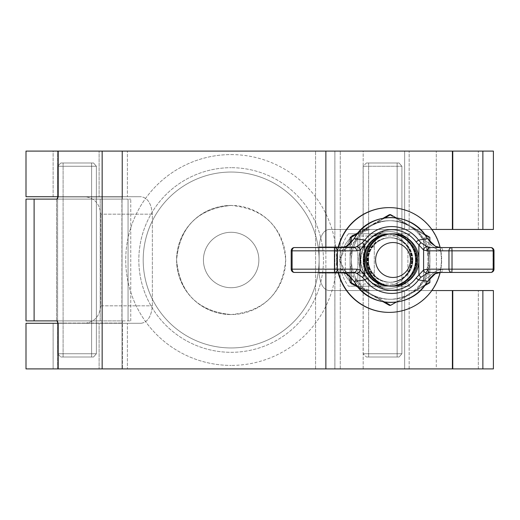 <?xml version="1.0" encoding="UTF-8"?>
<svg xmlns="http://www.w3.org/2000/svg" width="520" height="520" viewBox="0 0 520 520"><rect width="100%" height="100%" fill="white"/><g stroke="black" fill="none" stroke-linecap="round" stroke-linejoin="round"><path stroke-width="0.39" stroke-dasharray="2.6 1.95" d="M231.147 352.313A92.313 92.313 0 0 0 323.459 260A92.313 92.313 0 0 0 231.147 167.687A92.313 92.313 0 0 1 323.459 260A92.313 92.313 0 0 1 231.147 352.313A92.313 92.313 0 0 1 138.827 260A92.313 92.313 0 0 1 231.147 167.687A92.313 92.313 0 0 0 138.827 260A92.313 92.313 0 0 0 231.147 352.313M231.147 154.59A105.41 105.41 0 0 1 336.55 260A105.41 105.41 0 0 1 231.147 365.411A105.41 105.41 0 0 0 336.55 260A105.41 105.41 0 0 0 231.147 154.59A105.41 105.41 0 0 0 125.736 260A105.41 105.41 0 0 0 231.147 365.411A105.41 105.41 0 0 1 125.736 260A105.41 105.41 0 0 1 231.147 154.59M231.147 172.049A87.952 87.952 0 0 0 143.195 260A87.952 87.952 0 0 0 231.147 347.951A87.952 87.952 0 0 0 319.092 260A87.952 87.952 0 0 0 231.147 172.049A87.952 87.952 0 0 0 143.195 260A87.952 87.952 0 0 0 231.147 347.951A87.952 87.952 0 0 0 319.092 260A87.952 87.952 0 0 0 231.147 172.049M231.147 205.439A54.561 54.561 0 0 0 176.586 260A54.561 54.561 0 0 0 231.147 314.561C197.906 311.324 179.719 293.15 176.586 260.052C179.758 226.805 197.944 208.598 231.147 205.439C264.381 208.676 282.568 226.844 285.701 259.948C282.594 293.144 264.407 311.35 231.147 314.561A54.561 54.561 0 0 0 285.701 260A54.561 54.561 0 0 0 231.147 205.439C197.906 208.676 179.719 226.85 176.586 259.948C179.758 293.195 197.944 311.402 231.147 314.561A54.561 54.561 0 0 1 176.586 260A54.561 54.561 0 0 1 231.147 205.439A54.561 54.561 0 0 1 285.701 260A54.561 54.561 0 0 1 231.147 314.561C264.381 311.324 282.568 293.156 285.701 260.052C282.594 226.857 264.407 208.65 231.147 205.439M231.147 232.284A27.716 27.716 0 0 0 203.431 260A27.716 27.716 0 0 0 231.147 287.716A27.716 27.716 0 0 0 258.863 260A27.716 27.716 0 0 0 231.147 232.284A27.716 27.716 0 0 0 203.431 260A27.716 27.716 0 0 0 231.147 287.716A27.716 27.716 0 0 0 258.863 260A27.716 27.716 0 0 0 231.147 232.284A27.716 27.716 0 0 1 258.863 260A27.716 27.716 0 0 1 231.147 287.716A27.716 27.716 0 0 1 203.431 260A27.716 27.716 0 0 1 231.147 232.284A27.716 27.716 0 0 1 258.863 260A27.716 27.716 0 0 1 231.147 287.716A27.716 27.716 0 0 1 203.431 260A27.716 27.716 0 0 1 231.147 232.284M57.642 368.901L57.642 323.291L99.112 323.291L57.642 323.291L57.642 368.901L99.112 368.901L99.112 323.291L99.112 368.901L57.642 368.901M363.181 368.901L363.181 290.557L404.644 290.557L363.181 290.557L363.181 368.901L404.644 368.901L404.644 290.557L404.644 368.901L363.181 368.901M58.195 323.291L127.394 323.291L127.394 368.901L127.394 323.291L141.05 323.291L53.125 323.291L53.125 368.901L53.125 323.291L26 323.291L141.05 323.291C147.622 322.296 151.385 316.478 152.36 305.832L152.36 214.169C151.405 203.541 147.635 197.724 141.05 196.709L26 196.709L53.125 196.709L53.125 151.099L26 151.099L26 196.709L141.05 196.709C147.622 197.704 151.385 203.522 152.36 214.169L152.36 305.832C151.405 316.459 147.635 322.276 141.05 323.291L26 323.291L26 368.901L122.025 368.901L122.025 151.099L436.287 151.099L26 151.099L122.025 151.099L122.025 368.901L436.287 368.901L26 368.901L122.025 368.901L122.025 151.099L493.402 151.099L58.195 151.099L493.402 151.099L493.402 229.444L370.201 229.444L351.793 235.56L339.515 260L351.793 284.44L370.201 290.557L493.402 290.557L371.676 290.557A30.556 30.544 -90 0 1 341.14 260A30.556 30.544 -90 0 1 371.676 229.444L431.841 229.444M57.642 196.709L57.642 151.099L99.112 151.099L57.642 151.099L57.642 196.709L99.112 196.709L99.112 151.099L99.112 196.709L57.642 196.709M363.181 229.444L363.181 151.099L404.644 151.099L363.181 151.099L363.181 229.444L404.644 229.444L404.644 151.099L404.644 229.444L363.181 229.444M58.195 196.709L127.394 196.709L127.394 151.099L127.394 196.709L141.05 196.709L84.806 196.709C94.413 197.821 99.723 203.639 100.731 214.169C99.723 203.639 94.413 197.821 84.806 196.709L53.125 196.709L53.125 151.099L122.025 151.099L122.025 368.901L340.262 368.901L340.262 151.099L340.262 368.901L409.162 368.901L409.162 290.557L390.221 290.557C380.621 289.445 375.31 283.621 374.296 273.097L374.296 246.903C375.31 236.379 380.621 230.555 390.221 229.444C380.621 230.555 375.31 236.379 374.296 246.903L319.131 246.903C320.067 236.184 323.297 230.36 328.822 229.444L436.287 229.444L328.822 229.444C323.31 230.341 320.079 236.158 319.131 246.903L319.131 273.097C320.067 283.816 323.297 289.64 328.822 290.557C323.31 289.659 320.079 283.842 319.131 273.097L319.131 246.903L374.296 246.903L374.296 273.097C375.31 283.621 380.621 289.445 390.221 290.557L328.822 290.557L390.221 290.557L328.822 290.557L334.893 290.557L334.893 368.901L493.402 368.901L58.195 368.901L493.402 368.901L493.402 290.557L482.865 290.557L482.865 368.901M84.806 323.291C94.413 322.179 99.723 316.361 100.731 305.832L100.731 214.169L100.731 305.832C99.723 316.361 94.413 322.179 84.806 323.291M340.262 368.901L340.262 151.099L340.262 368.901M57.642 151.099L99.112 151.099L57.642 151.099M363.181 151.099L404.644 151.099L363.181 151.099M57.642 323.291L99.112 323.291L57.642 323.291M363.181 290.557L404.644 290.557L363.181 290.557M334.893 229.444L436.287 229.444L334.893 229.444L334.893 151.099L334.893 229.444M409.162 290.557L334.893 290.557L334.893 368.901L334.874 151.099L334.874 368.901L436.287 368.901L436.287 290.557L436.287 368.901L409.162 368.901L409.162 290.557M58.195 151.099L58.195 196.931L122.453 196.931L122.252 199.114L56.836 199.114L122.252 199.114L122.453 196.931L58.195 196.931L57.59 198.744L57.59 321.256L58.195 323.07L122.453 323.07L122.252 320.886L56.836 320.886L122.252 320.886L122.453 323.07L122.453 368.901L122.453 323.07L58.195 323.07L58.195 368.901M122.453 196.931L122.453 151.099L122.453 196.931M122.252 199.114L26 199.114L130.754 199.114L128.056 199.114L128.056 320.886L128.056 199.114L122.252 199.114M26.02 199.114L100.204 199.114L56.557 199.114L100.204 199.114L56.563 199.114L56.557 320.886L100.204 320.886L26.02 320.886L130.754 320.886L26.02 320.886M325.865 272.441L325.865 247.559M431.841 290.557L371.676 290.557L452.394 290.557L452.394 368.901M370.201 229.444L371.676 229.444A30.556 30.544 -90 0 0 341.14 260A30.556 30.544 -90 0 0 371.676 290.557L370.201 290.557L351.793 284.44L339.515 260L351.793 235.56L370.201 229.444L493.402 229.444L370.201 229.444M100.191 320.886L56.557 320.886L100.204 320.886L100.204 199.114L100.204 320.886M452.394 290.557L452.771 290.557L452.771 368.901M452.771 290.557L482.865 290.557M452.771 151.099L452.771 229.444M452.394 151.099L452.394 229.444M325.865 151.099L325.865 368.901M78.377 162.994L93.541 162.994L96.382 166.263L57.59 166.263L96.382 166.263L96.382 353.737L57.59 353.737L96.382 353.737L93.541 357.006L96.382 353.737L57.59 353.737L96.382 353.737L96.382 166.263L96.382 353.737L96.382 166.263L93.541 162.994L91.605 162.994L91.605 357.006L78.377 357.006L93.541 357.006L60.866 357.006L91.605 357.006L91.605 162.994L91.605 357.006L91.605 162.994L60.866 162.994L93.541 162.994L78.377 162.994L93.541 162.994L96.382 166.263L57.59 166.263L96.382 166.263L93.541 162.994L60.866 162.994L78.377 162.994M78.377 357.006L93.541 357.006L96.382 353.737L93.541 357.006L60.866 357.006L78.377 357.006M383.91 162.994L399.081 162.994L401.915 166.263L363.123 166.263L401.915 166.263L401.915 353.737L363.123 353.737L401.915 353.737L399.081 357.006L401.915 353.737L363.123 353.737L401.915 353.737L399.081 357.006L366.399 357.006L399.081 357.006L401.915 353.737L401.915 166.263L399.081 162.994L397.144 162.994L397.144 357.006L383.91 357.006L399.081 357.006L366.399 357.006L397.144 357.006L397.144 162.994L366.399 162.994L399.081 162.994L383.91 162.994L399.081 162.994L401.915 166.263L363.123 166.263L401.915 166.263L401.915 353.737L401.915 166.263L399.081 162.994L397.144 162.994L397.144 357.006L397.144 162.994L366.399 162.994L383.91 162.994M410.085 286.189L357.721 286.189L410.098 286.189L357.721 286.189L410.085 286.189L407.914 284.005L359.905 284.005L407.914 284.005L410.098 286.189M357.734 233.811L410.098 233.811L357.721 233.811L359.905 235.995L407.914 235.995L359.905 235.995L407.914 235.995L359.912 235.995L359.905 284.005L357.721 286.189L359.905 284.005L359.905 235.995L357.721 233.811M392.776 233.811L391.775 233.811A26.189 26.176 -90 0 0 365.593 260A26.189 26.176 -90 0 0 391.775 286.189A26.189 26.176 -90 0 0 417.95 260A26.189 26.176 -90 0 0 391.775 233.811A26.189 26.176 -90 0 1 417.95 260A26.189 26.176 -90 0 1 391.775 286.189L384.943 286.189A26.189 26.176 -90 0 1 358.768 260A26.189 26.176 -90 0 1 384.943 233.811A26.189 26.176 -90 0 1 411.119 260A26.189 26.176 -90 0 1 384.943 286.189L348.446 286.189L384.943 286.189A26.189 26.176 -90 0 0 411.119 260A26.189 26.176 -90 0 0 384.943 233.811L348.446 233.811L384.943 233.811A26.189 26.176 -90 0 0 358.768 260A26.189 26.176 -90 0 0 384.943 286.189L392.776 286.189A26.189 26.176 -90 0 0 418.951 260A26.189 26.176 -90 0 0 392.776 233.811A26.189 26.176 -90 0 0 366.6 260A26.189 26.176 -90 0 0 392.776 286.189M338.143 247.559A52.377 52.358 90 0 0 338.143 272.441M338.462 247.559A52.377 52.358 90 0 0 338.462 272.441M388.999 231.628L389.318 231.628A28.372 28.36 90 0 0 360.958 260A28.372 28.36 90 0 0 389.318 288.373A28.372 28.36 90 0 0 417.677 260A28.372 28.36 90 0 0 389.318 231.628A28.372 28.36 90 0 1 417.677 260A28.372 28.36 90 0 1 389.318 288.373A28.372 28.36 90 0 1 360.958 260A28.372 28.36 90 0 1 389.318 231.628L388.999 231.628A28.372 28.36 90 0 0 360.64 260A28.372 28.36 90 0 0 388.999 288.373L388.999 288.373A28.372 28.36 90 0 0 417.359 260A28.372 28.36 90 0 0 388.999 231.628A28.372 28.36 90 0 1 417.359 260A28.372 28.36 90 0 1 388.999 288.373A28.372 28.36 90 0 1 360.64 260A28.372 28.36 90 0 1 388.999 231.628M389.318 207.623L388.999 207.623A52.377 52.358 90 0 0 336.642 260A52.377 52.358 90 0 0 388.999 312.377A52.377 52.358 90 0 0 441.356 260A52.377 52.358 90 0 0 388.999 207.623A52.377 52.358 90 0 1 441.356 260A52.377 52.358 90 0 1 388.999 312.377L389.318 312.377A52.377 52.358 90 0 1 336.96 260A52.377 52.358 90 0 1 389.318 207.623A52.377 52.358 90 0 1 441.668 260A52.377 52.358 90 0 1 389.318 312.377M440.174 272.441A52.377 52.358 90 0 0 440.174 247.559M416.669 260A26.189 26.176 90 0 0 390.494 233.811A26.189 26.176 90 0 0 364.312 260A26.189 26.176 90 0 0 390.494 286.189A26.189 26.176 90 0 0 416.669 260A26.189 26.176 90 0 1 390.494 286.189A26.189 26.176 90 0 1 364.312 260A26.189 26.176 90 0 1 390.494 233.811A26.189 26.176 90 0 1 416.669 260M412.822 260A22.262 22.249 90 0 0 390.572 237.738A22.262 22.249 90 0 0 368.322 260A22.262 22.249 90 0 0 390.572 282.262A22.262 22.249 90 0 0 412.822 260A22.262 22.249 90 0 1 390.572 282.262A22.262 22.249 90 0 1 368.322 260A22.262 22.249 90 0 1 390.572 237.738A22.262 22.249 90 0 1 412.822 260M412.666 260A22.262 22.249 90 0 0 390.41 237.738A22.262 22.249 90 0 0 368.16 260A22.262 22.249 90 0 0 390.41 282.262A22.262 22.249 90 0 0 412.666 260A22.262 22.249 90 0 1 390.41 282.262A22.262 22.249 90 0 1 368.16 260A22.262 22.249 90 0 1 390.41 237.738A22.262 22.249 90 0 1 412.666 260M416.475 260A26.189 26.176 90 0 0 390.299 233.811A26.189 26.176 90 0 0 364.117 260A26.189 26.176 90 0 0 390.299 286.189A26.189 26.176 90 0 0 416.475 260A26.189 26.176 90 0 1 390.299 286.189A26.189 26.176 90 0 1 364.117 260A26.189 26.176 90 0 1 390.299 233.811A26.189 26.176 90 0 1 416.475 260M412.626 260A22.262 22.249 90 0 0 390.377 237.738A22.262 22.249 90 0 0 368.128 260A22.262 22.249 90 0 0 390.377 282.262A22.262 22.249 90 0 0 412.626 260A22.262 22.249 90 0 1 390.377 282.262A22.262 22.249 90 0 1 368.128 260A22.262 22.249 90 0 1 390.377 237.738A22.262 22.249 90 0 1 412.626 260M412.464 260A22.262 22.249 90 0 0 390.215 237.738A22.262 22.249 90 0 0 367.965 260A22.262 22.249 90 0 0 390.215 282.262A22.262 22.249 90 0 0 412.464 260A22.262 22.249 90 0 1 390.215 282.262A22.262 22.249 90 0 1 367.965 260A22.262 22.249 90 0 1 390.215 237.738A22.262 22.249 90 0 1 412.464 260M416.279 260A26.189 26.176 90 0 0 390.104 233.811A26.189 26.176 90 0 0 363.922 260A26.189 26.176 90 0 0 390.104 286.189A26.189 26.176 90 0 0 416.279 260A26.189 26.176 90 0 1 390.104 286.189A26.189 26.176 90 0 1 363.922 260A26.189 26.176 90 0 1 390.104 233.811A26.189 26.176 90 0 1 416.279 260M412.432 260A22.262 22.249 90 0 0 390.182 237.738A22.262 22.249 90 0 0 367.933 260A22.262 22.249 90 0 0 390.182 282.262A22.262 22.249 90 0 0 412.432 260A22.262 22.249 90 0 1 390.182 282.262A22.262 22.249 90 0 1 367.933 260A22.262 22.249 90 0 1 390.182 237.738A22.262 22.249 90 0 1 412.432 260M412.269 260A22.262 22.249 90 0 0 390.019 237.738A22.262 22.249 90 0 0 367.77 260A22.262 22.249 90 0 0 390.019 282.262A22.262 22.249 90 0 0 412.269 260A22.262 22.249 90 0 1 390.019 282.262A22.262 22.249 90 0 1 367.77 260A22.262 22.249 90 0 1 390.019 237.738A22.262 22.249 90 0 1 412.269 260M416.084 260A26.189 26.176 90 0 0 389.909 233.811A26.189 26.176 90 0 0 363.727 260A26.189 26.176 90 0 0 389.909 286.189A26.189 26.176 90 0 0 416.084 260A26.189 26.176 90 0 1 389.909 286.189A26.189 26.176 90 0 1 363.727 260A26.189 26.176 90 0 1 389.909 233.811A26.189 26.176 90 0 1 416.084 260M412.237 260A22.262 22.249 90 0 0 389.987 237.738A22.262 22.249 90 0 0 367.738 260A22.262 22.249 90 0 0 389.987 282.262A22.262 22.249 90 0 0 412.237 260A22.262 22.249 90 0 1 389.987 282.262A22.262 22.249 90 0 1 367.738 260A22.262 22.249 90 0 1 389.987 237.738A22.262 22.249 90 0 1 412.237 260M412.074 260A22.262 22.249 90 0 0 389.825 237.738A22.262 22.249 90 0 0 367.575 260A22.262 22.249 90 0 0 389.825 282.262A22.262 22.249 90 0 0 412.074 260A22.262 22.249 90 0 1 389.825 282.262A22.262 22.249 90 0 1 367.575 260A22.262 22.249 90 0 1 389.825 237.738A22.262 22.249 90 0 1 412.074 260M415.89 260A26.189 26.176 90 0 0 389.707 233.811A26.189 26.176 90 0 0 363.532 260A26.189 26.176 90 0 0 389.707 286.189A26.189 26.176 90 0 0 415.89 260A26.189 26.176 90 0 1 389.707 286.189A26.189 26.176 90 0 1 363.532 260A26.189 26.176 90 0 1 389.707 233.811A26.189 26.176 90 0 1 415.89 260M412.041 260A22.262 22.249 90 0 0 389.792 237.738A22.262 22.249 90 0 0 367.543 260A22.262 22.249 90 0 0 389.792 282.262A22.262 22.249 90 0 0 412.041 260A22.262 22.249 90 0 1 389.792 282.262A22.262 22.249 90 0 1 367.543 260A22.262 22.249 90 0 1 389.792 237.738A22.262 22.249 90 0 1 412.041 260M411.879 260A22.262 22.249 90 0 0 389.63 237.738A22.262 22.249 90 0 0 367.38 260A22.262 22.249 90 0 0 389.63 282.262A22.262 22.249 90 0 0 411.879 260A22.262 22.249 90 0 1 389.63 282.262A22.262 22.249 90 0 1 367.38 260A22.262 22.249 90 0 1 389.63 237.738A22.262 22.249 90 0 1 411.879 260M415.695 260A26.189 26.176 90 0 0 389.512 233.811A26.189 26.176 90 0 0 363.337 260A26.189 26.176 90 0 0 389.512 286.189A26.189 26.176 90 0 0 415.695 260A26.189 26.176 90 0 1 389.512 286.189A26.189 26.176 90 0 1 363.337 260A26.189 26.176 90 0 1 389.512 233.811A26.189 26.176 90 0 1 415.695 260M411.847 260A22.262 22.249 90 0 0 389.597 237.738A22.262 22.249 90 0 0 367.348 260A22.262 22.249 90 0 0 389.597 282.262A22.262 22.249 90 0 0 411.847 260A22.262 22.249 90 0 1 389.597 282.262A22.262 22.249 90 0 1 367.348 260A22.262 22.249 90 0 1 389.597 237.738A22.262 22.249 90 0 1 411.847 260M411.684 260A22.262 22.249 90 0 0 389.435 237.738A22.262 22.249 90 0 0 367.185 260A22.262 22.249 90 0 0 389.435 282.262A22.262 22.249 90 0 0 411.684 260A22.262 22.249 90 0 1 389.435 282.262A22.262 22.249 90 0 1 367.185 260A22.262 22.249 90 0 1 389.435 237.738A22.262 22.249 90 0 1 411.684 260M415.5 260A26.189 26.176 90 0 0 389.318 233.811A26.189 26.176 90 0 0 363.142 260A26.189 26.176 -90 0 1 389.318 233.811A26.189 26.176 -90 0 1 415.493 260A26.189 26.176 -90 0 1 389.318 286.189A26.189 26.176 -90 0 1 363.142 260A26.189 26.176 90 0 0 389.318 286.189A26.189 26.176 90 0 0 415.5 260A26.189 26.176 90 0 1 389.318 286.189A26.189 26.176 90 0 1 363.142 260A26.189 26.176 90 0 1 389.318 233.811A26.189 26.176 90 0 1 415.5 260M411.651 260A22.262 22.249 90 0 0 389.402 237.738A22.262 22.249 90 0 0 367.146 260A22.262 22.249 90 0 0 389.402 282.262A22.262 22.249 90 0 0 411.651 260A22.262 22.249 90 0 1 389.402 282.262A22.262 22.249 90 0 1 367.146 260A22.262 22.249 90 0 1 389.402 237.738A22.262 22.249 90 0 1 411.651 260M363.22 260A26.111 26.098 -90 0 1 389.318 233.889A26.111 26.098 -90 0 1 415.415 260A26.111 26.098 -90 0 1 389.318 286.111A26.111 26.098 -90 0 1 363.22 260A26.111 26.098 -90 0 0 389.318 286.111A26.111 26.098 -90 0 0 415.415 260A26.111 26.098 -90 0 0 389.318 233.889A26.111 26.098 -90 0 0 363.22 260M364.507 260A26.189 26.176 -90 0 1 390.689 233.811A26.189 26.176 -90 0 1 416.865 260A26.189 26.176 90 0 0 390.689 233.811A26.189 26.176 90 0 0 364.513 260A26.189 26.176 90 0 0 390.689 286.189A26.189 26.176 90 0 0 416.871 260A26.189 26.176 -90 0 1 390.689 286.189A26.189 26.176 -90 0 1 364.507 260A26.189 26.176 -90 0 1 390.689 233.811A26.189 26.176 -90 0 1 416.871 260A26.189 26.176 -90 0 1 390.689 286.189A26.189 26.176 -90 0 1 364.513 260A26.189 26.176 90 0 1 390.689 233.811A26.189 26.176 -90 0 0 364.507 260A26.189 26.176 -90 0 0 390.689 286.189A26.189 26.176 90 0 1 364.513 260A26.189 26.176 -90 0 0 390.689 286.189A26.189 26.176 -90 0 0 416.865 260A26.189 26.176 -90 0 0 390.689 233.811A26.189 26.176 90 0 1 416.871 260A26.189 26.176 90 0 1 390.689 286.189A26.189 26.176 -90 0 0 416.871 260A26.189 26.176 -90 0 0 390.689 233.811A26.189 26.176 -90 0 0 364.513 260M368.355 260A22.262 22.249 -90 0 1 390.604 237.738A22.262 22.249 -90 0 1 412.861 260A22.262 22.249 -90 0 1 390.604 282.262A22.262 22.249 -90 0 1 368.355 260A22.262 22.249 -90 0 0 390.604 282.262A22.262 22.249 -90 0 0 412.861 260A22.262 22.249 -90 0 0 390.604 237.738A22.262 22.249 -90 0 0 368.355 260M358.241 287.391L383.363 301.892M357.123 286L385.106 302.166M424.684 234.312L410.325 225.979L429.851 237.322L428.688 237.322L428.584 260A39.286 39.267 -90 0 1 408.947 294.021L428.688 282.678L408.947 294.021A39.286 39.267 -90 0 1 350.051 260L350.103 276.471M429.891 241.865L429.851 282.678L428.688 282.678L428.584 260L428.688 282.678L429.851 282.678L410.325 294.021L424.684 285.688M396.078 302.218L410.325 294.021L390.585 305.357L389.422 305.357L350.155 282.678L351.325 282.678L371.059 294.021A39.286 39.267 90 0 0 410.325 294.021A39.286 39.267 90 0 1 351.423 260L351.357 277.739M383.363 218.108L369.681 225.979A39.286 39.267 -90 0 1 428.584 260L428.688 237.322L408.947 225.979L428.688 237.322L429.851 237.322L429.891 278.135M350.103 243.529L350.051 260A39.286 39.267 -90 0 0 408.947 294.021A39.286 39.267 -90 0 0 408.947 225.979L389.422 214.643L408.947 225.979A39.286 39.267 -90 0 0 369.681 225.979L358.241 232.609M385.106 217.834L371.059 225.979L390.585 214.643L410.325 225.979A39.286 39.267 90 0 1 429.956 260A39.286 39.267 90 0 0 410.325 225.979L396.078 217.783M350.155 282.678L350.051 260A39.286 39.267 -90 0 1 369.681 225.979A39.286 39.267 -90 0 0 350.051 260L350.155 237.322L351.325 237.322L371.059 225.979A39.286 39.267 90 0 1 410.325 225.979A39.286 39.267 90 0 0 371.059 225.979L357.123 234M351.357 242.261L351.325 282.678M429.956 260A39.286 39.267 -90 0 1 410.325 294.021A39.286 39.267 90 0 0 429.956 260M351.325 237.322L351.423 260A39.286 39.267 90 0 1 371.059 225.979A39.286 39.267 90 0 0 351.423 260A39.286 39.267 -90 0 0 371.059 294.021L390.585 305.357M427.401 238.596L424.788 240.156L436.365 249.256L424.788 240.156L427.492 238.531L426.394 236.73L423.553 238.524A39.273 39.254 -90 0 0 357.825 238.524A39.273 39.254 -90 0 1 423.553 238.524L424.788 240.156L423.553 238.524L426.394 236.73L427.388 238.569L418.535 240.084L416.084 241.956L423.592 250.023L427.394 250.835L448.962 250.835L448.962 269.165L427.394 269.165L423.592 269.978L416.084 278.044L418.535 279.916L427.388 281.431L426.303 283.199A42.413 42.393 90 0 1 355.322 283.199L354.244 281.431L346.6 273.767L341.803 272.441L353.769 272.441L341.803 272.441A3.276 2.438 90 0 1 339.365 269.165L345.332 270.745L339.365 269.165L292.038 269.165L292.038 250.835L339.365 250.835L345.332 249.256L356.597 240.156L357.825 238.524L355.303 236.828M494 269.165L494 250.835L442.715 250.835L436.365 249.256L442.715 250.835L493.22 250.835A3.276 2.496 90 0 0 490.724 247.559L430.241 247.559L427.303 246.877L420.94 242.678L418.535 240.084A33.43 33.41 -90 0 0 364.871 240.084L362.459 242.678L356.33 246.877L353.769 247.559L294.476 247.559A3.276 2.366 -90 0 0 292.11 250.835L334.445 250.835L334.445 269.165L292.11 269.165L292.11 250.835L291.207 250.835L292.038 250.835L291.207 250.835L291.207 269.165L292.038 269.165A3.276 2.438 -90 0 0 294.476 272.441L353.769 272.441L356.33 273.124L362.459 277.322L364.871 279.916A33.43 33.41 -90 0 0 418.535 279.916L420.94 277.322L427.303 273.124L430.241 272.441L490.724 272.441L440.407 272.441A3.276 2.308 90 0 0 442.715 269.165L436.365 270.745L424.788 279.844L423.553 281.476L424.788 279.844L436.365 270.745L442.715 269.165L493.031 269.165L442.715 269.165A3.276 2.308 -90 0 1 440.407 272.441L490.724 272.441A3.276 2.308 90 0 0 493.031 269.165L493.031 250.835L493.031 269.165A3.276 2.308 90 0 1 490.724 272.441A3.276 2.496 90 0 0 493.22 269.165L452.023 269.165L452.023 250.835L493.22 250.835L493.22 269.165L494 269.165L493.031 269.165L494 269.165A3.276 3.276 0 0 1 490.724 272.441M355.322 283.199L357.825 281.476L356.597 279.844L345.332 270.745L356.597 279.844L357.825 281.476A39.273 39.254 -90 0 0 423.553 281.476A39.273 39.254 -90 0 1 357.825 281.476L355.303 283.173M345.885 273.39A3.276 2.288 118.8 0 1 345.332 270.745A3.276 2.288 -61.2 0 0 346.19 273.611L341.803 272.441L294.476 272.441A3.276 2.438 -90 0 1 292.038 269.165L291.207 269.165A3.276 3.276 0 0 0 294.476 272.441A3.276 2.366 -90 0 1 292.11 269.165L291.207 269.165M416.084 278.044A30.284 30.271 90 0 1 367.458 278.044L364.871 279.916L354.081 281.469L356.597 279.844L354.081 281.469C349.161 275.405 346.535 272.786 346.19 273.611A3.276 2.288 -61.2 0 0 346.6 273.767M426.303 283.199L423.553 281.476L426.394 283.27C411.71 308.308 370.688 309.003 355.179 283.27L354.081 281.469M426.394 236.73C411.71 211.692 370.688 210.997 355.179 236.73L357.825 238.524L356.597 240.156L345.332 249.256L339.365 250.835A3.276 2.438 90 0 1 341.803 247.559L346.6 246.233L354.244 238.569L355.322 236.802A42.413 42.393 90 0 1 426.303 236.802M427.401 281.405L424.788 279.844L427.492 281.469L426.394 283.27M354.192 238.654L356.597 240.156L354.081 238.531L350.422 243.23L346.19 246.389A3.276 2.288 -118.8 0 0 345.332 249.256A3.276 2.288 61.2 0 1 345.885 246.61M435.812 273.488A3.276 2.165 62.7 0 0 436.365 270.745A3.276 2.165 -117.3 0 1 435.565 273.65L435.565 273.65C434.388 273.449 431.697 276.055 427.492 281.469L435.253 273.767A3.276 2.165 -117.3 0 0 435.565 273.65L440.407 272.441L435.253 273.767M494 250.835A3.276 3.276 0 0 0 490.724 247.559A3.276 2.308 -90 0 1 493.031 250.835A3.276 2.308 -90 0 0 490.724 247.559L440.407 247.559A3.276 2.308 -90 0 1 442.715 250.835A3.276 2.308 90 0 0 440.407 247.559L435.565 246.35A3.276 2.165 -62.7 0 1 436.365 249.256A3.276 2.165 117.3 0 0 435.812 246.513M393.029 277.459A17.459 17.453 90 0 1 375.576 260A17.459 17.453 90 0 1 393.029 242.541A17.459 17.453 90 0 1 410.481 260A17.459 17.453 90 0 1 393.029 277.459M384.943 233.811L348.446 233.811L384.943 233.811M410.098 233.811L407.914 235.995L407.914 284.005L407.914 235.995L410.098 233.811M415.493 260A26.189 26.176 -90 0 0 389.318 233.811A26.189 26.176 -90 0 0 363.142 260A26.189 26.176 -90 0 0 389.318 286.189A26.189 26.176 -90 0 0 415.493 260M350.155 237.322L389.422 214.643L390.585 214.643M353.769 247.559A3.276 2.938 -90 0 1 356.714 250.835L360.113 250.023L367.458 241.956L364.871 240.084L354.081 238.531L355.322 236.802M367.458 278.044L360.113 269.978L356.714 269.165A3.276 2.938 -90 0 1 353.769 272.441M435.253 246.233A3.276 2.165 -62.7 0 1 435.565 246.35L431.294 243.308L427.492 238.531L435.253 246.233L440.394 247.559M427.394 269.165A3.276 2.847 -90 0 0 430.241 272.441M427.303 246.877A3.276 2.788 -66.4 0 0 423.592 250.023L423.592 269.978A3.276 2.788 -113.6 0 0 427.303 273.124M420.94 242.678L418.88 245.031L418.88 274.969L420.94 277.322M430.241 247.559A3.276 2.847 -90 0 0 427.394 250.835M362.459 242.678L364.663 245.031L364.663 274.969L362.459 277.322M356.33 246.877A3.276 2.873 -116 0 1 360.113 250.023L360.113 269.978A3.276 2.873 -64 0 1 356.33 273.124M341.803 272.441A3.276 2.438 -90 0 1 339.365 269.165L292.038 269.165L292.038 250.835A3.276 2.438 90 0 1 294.476 247.559A3.276 2.438 90 0 0 292.038 250.835L339.365 250.835A3.276 2.438 -90 0 1 341.803 247.559L346.19 246.389A3.276 2.288 -118.8 0 1 346.6 246.233M409.162 229.444L409.162 151.099L409.162 229.444M100.731 305.832L152.36 305.832L100.731 305.832M152.36 214.169L100.731 214.169L152.36 214.169M319.131 273.097L374.296 273.097L319.131 273.097M315.582 368.901L315.582 151.099L315.582 368.901M478.329 229.444L478.329 151.099L478.329 229.444M478.329 368.901L478.329 290.557L478.329 368.901M34.105 199.114L34.105 320.886M482.865 151.099L482.865 229.444M102.154 151.099L102.154 368.901M357.825 238.524L357.825 281.476L357.825 238.524M423.553 238.524L423.553 281.476L423.553 238.524M418.88 261.963L418.88 258.037M436.365 249.256L436.365 270.745L436.365 249.256M345.332 249.256L345.332 270.745L345.332 249.256M367.458 241.956A30.284 30.271 90 0 1 416.084 241.956M356.714 269.165L337.402 269.165L337.402 250.835L356.714 250.835M451.809 272.441A3.276 2.847 90 0 1 448.962 269.165L452.023 269.165L451.809 272.441M448.962 250.835A3.276 2.847 90 0 1 451.809 247.559L452.023 250.835L448.962 250.835M337.402 269.165A3.276 2.938 -90 0 1 334.464 272.441L334.445 269.165L337.402 269.165M337.402 250.835L334.445 250.835L334.464 247.559A3.276 2.938 -90 0 1 337.402 250.835M436.287 229.444L436.287 151.099L436.287 229.444M56.557 320.886L56.557 199.114M130.754 320.886L130.754 199.114L130.754 320.886M121.888 320.886L121.888 199.114L121.888 320.886M26 199.114L26 320.886M57.59 323.291L57.59 353.737L60.866 357.006L57.59 353.737L57.59 166.263L60.866 162.994L57.59 166.263L57.59 196.709M63.102 162.994L63.102 357.006L63.102 162.994M366.399 162.994L363.123 166.263L363.123 353.737L366.399 357.006L363.123 353.737L363.123 166.263L366.399 162.994M368.635 162.994L368.635 357.006L368.635 162.994M348.452 233.811A44.083 44.083 0 0 0 348.452 286.189A44.083 44.083 0 0 1 348.452 233.811M419.374 286.189A44.083 44.083 0 0 0 419.374 233.811A44.083 44.083 0 0 1 419.374 286.189M390.689 233.811L391.775 233.811L390.689 233.811M390.689 286.189L391.775 286.189L390.689 286.189M294.476 247.559A3.276 3.276 0 0 0 291.207 250.835"/><path stroke-width="0.78" d="M482.865 368.901L482.865 290.557L493.402 290.557L493.402 368.901L26 368.901L26 323.291L58.195 323.291M58.195 196.709L26 196.709L26 151.099L452.394 151.099L452.394 229.444L452.771 229.444L452.771 151.099L452.394 151.099M56.563 199.114L57.59 198.744L57.59 196.709M56.557 320.886L26.02 320.886M26.02 199.114L56.836 199.114L58.195 196.931L58.195 151.099M452.771 229.444L493.402 229.444L493.402 151.099L452.771 151.099M482.865 290.557L431.841 290.557M452.771 368.901L452.771 290.557M452.394 368.901L452.394 290.557M431.841 229.444L452.394 229.444M325.865 368.901L325.865 272.441M325.865 247.559L325.865 151.099M57.59 323.291L57.59 321.256L56.836 320.886L58.195 323.07L58.195 368.901M393.029 277.459A17.459 17.453 90 0 0 410.481 260A17.459 17.453 90 0 0 393.029 242.541A17.459 17.453 90 0 0 375.576 260A17.459 17.453 90 0 0 393.029 277.459M392.776 233.811A26.189 26.176 -90 0 1 418.951 260A26.189 26.176 -90 0 1 392.776 286.189L391.775 286.189A26.189 26.176 -90 0 1 365.593 260A26.189 26.176 -90 0 1 391.775 233.811L392.776 233.811A26.189 26.176 -90 0 0 366.6 260A26.189 26.176 -90 0 0 392.776 286.189M435.812 246.513A3.276 2.165 117.3 0 0 435.565 246.35L440.174 247.559A52.377 52.358 90 0 0 389.318 207.623L388.999 207.623A52.377 52.358 90 0 0 338.143 247.559M338.143 272.441A52.377 52.358 90 0 0 388.999 312.377L389.318 312.377A52.377 52.358 90 0 0 440.174 272.441L440.238 272.441M389.318 207.623A52.377 52.358 90 0 0 338.462 247.559M338.462 272.441A52.377 52.358 90 0 0 389.318 312.377M351.357 277.739L351.325 282.678L350.155 282.678L358.241 287.391M383.363 301.892L389.422 305.357L390.585 305.357L396.078 302.218M385.106 302.166L390.585 305.357M351.325 282.678L357.123 286M424.684 285.688L429.851 282.678L429.891 278.135M424.684 234.312L429.851 237.322L429.891 241.865M396.078 217.783L390.585 214.643L389.422 214.643L383.363 218.108M358.241 232.609L350.155 237.322L350.103 243.529M357.123 234L351.325 237.322L350.155 237.322M390.585 214.643L385.106 217.834M350.103 276.471L350.155 282.678M351.325 237.322L351.357 242.261M355.322 283.199A42.413 42.393 90 0 0 426.303 283.199L427.388 281.431L418.535 279.916A33.43 33.41 -90 0 1 364.871 279.916L354.244 281.431L355.303 283.173M355.303 236.828L354.244 238.569L364.871 240.084L367.458 241.956L360.113 250.023L356.714 250.835L337.402 250.835L337.402 269.165L356.714 269.165L360.113 269.978L367.458 278.044L364.871 279.916L362.459 277.322L356.33 273.124L353.769 272.441L294.476 272.441L341.803 272.441L346.6 273.767L354.244 281.431L355.179 283.27C369.863 308.308 410.878 309.003 426.394 283.27L427.401 281.405M294.476 247.559A3.276 3.276 0 0 0 291.207 250.835L292.11 250.835L292.11 269.165L334.445 269.165L334.445 250.835L292.11 250.835A3.276 2.366 -90 0 1 294.476 247.559L353.769 247.559L356.33 246.877L362.459 242.678L364.871 240.084A33.43 33.41 -90 0 1 418.535 240.084L427.388 238.569L426.303 236.802A42.413 42.393 90 0 0 355.322 236.802M490.724 272.441A3.276 3.276 0 0 0 494 269.165L493.22 269.165L493.22 250.835L452.023 250.835L452.023 269.165L493.22 269.165A3.276 2.496 90 0 1 490.724 272.441L430.241 272.441L427.303 273.124L420.94 277.322L418.535 279.916L416.084 278.044L423.592 269.978L427.394 269.165A3.276 2.847 90 0 0 430.241 272.441M430.241 247.559A3.276 2.847 90 0 0 427.394 250.835L423.592 250.023L416.084 241.956L418.535 240.084L420.94 242.678L427.303 246.877L430.241 247.559L490.724 247.559A3.276 2.496 90 0 1 493.22 250.835L494 250.835L494 269.165M435.253 273.767A3.276 2.165 62.7 0 0 435.565 273.65C435.143 272.831 432.451 275.438 427.492 281.469L435.253 273.767L440.407 272.441L435.565 273.65A3.276 2.165 62.7 0 0 435.812 273.488M435.253 246.233L427.492 238.531L431.184 243.204L435.565 246.35A3.276 2.165 117.3 0 0 435.253 246.233L440.407 247.559L490.724 247.559A3.276 3.276 0 0 1 494 250.835M346.6 246.233L341.803 247.559L346.19 246.389A3.276 2.288 61.2 0 1 346.6 246.233L354.244 238.569L355.179 236.73C369.863 211.692 410.878 210.997 426.394 236.73L426.303 236.802M356.714 269.165A3.276 2.938 90 0 1 353.769 272.441M356.33 246.877A3.276 2.873 64 0 1 360.113 250.023L360.113 269.978A3.276 2.873 116 0 1 356.33 273.124M362.459 242.678L364.663 245.031L364.663 274.969L362.459 277.322M353.769 247.559A3.276 2.938 90 0 1 356.714 250.835M346.6 273.767A3.276 2.288 118.8 0 1 346.19 273.611L346.19 273.611A3.276 2.288 118.8 0 1 345.885 273.39M418.88 261.963L418.88 274.969L420.94 277.322M427.303 246.877A3.276 2.788 113.6 0 0 423.592 250.023L423.592 269.978A3.276 2.788 66.4 0 0 427.303 273.124M420.94 242.678L418.88 245.031L418.88 258.037M345.885 246.61A3.276 2.288 61.2 0 1 346.19 246.389C347.945 246.083 350.571 243.464 354.081 238.531L354.192 238.654M427.401 238.596L426.394 236.73M34.105 320.886L34.105 199.114M482.865 229.444L482.865 151.099M102.154 368.901L102.154 151.099M416.084 241.956A30.284 30.271 90 0 0 367.458 241.956M367.458 278.044A30.284 30.271 90 0 0 416.084 278.044M427.394 269.165L448.962 269.165L448.962 250.835L427.394 250.835M334.464 272.441A3.276 2.938 -90 0 0 337.402 269.165L334.445 269.165L334.464 272.441M337.402 250.835A3.276 2.938 -90 0 0 334.464 247.559L334.445 250.835L337.402 250.835M294.476 272.441A3.276 2.366 -90 0 1 292.11 269.165L291.207 269.165A3.276 3.276 0 0 0 294.476 272.441M448.962 269.165A3.276 2.847 90 0 0 451.809 272.441L452.023 269.165L448.962 269.165M448.962 250.835L452.023 250.835L451.809 247.559A3.276 2.847 90 0 0 448.962 250.835M26 320.886L26 199.114M341.803 272.441L346.19 273.611C347.172 273.325 349.798 275.938 354.081 281.469M291.207 250.835L291.207 269.165"/></g></svg>
